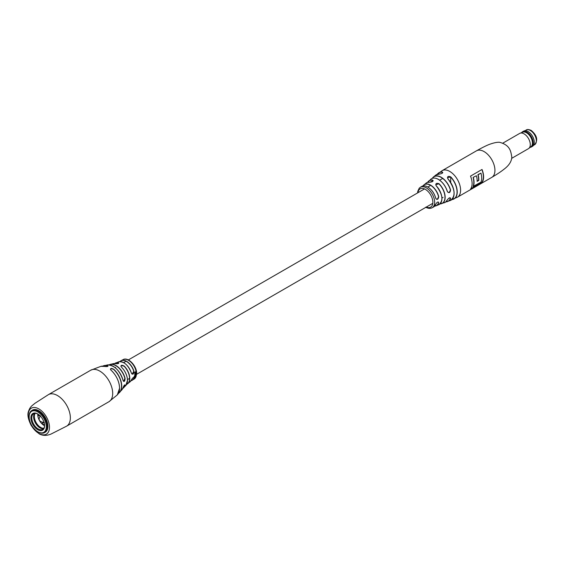 <?xml version="1.0" encoding="UTF-8"?>
<svg xmlns="http://www.w3.org/2000/svg" width="565" height="565" viewBox="0 0 565 565"><rect width="100%" height="100%" fill="white"/><g stroke="black" fill="none" stroke-linecap="round" stroke-linejoin="round"><path stroke-width="0.85" d="M447.24 199.968L447.289 199.925C445.729 202.037 444.768 202.955 444.401 202.68A13.631 7.868 -120 0 0 447.24 199.968C448.928 197.764 450.03 197.305 450.552 198.59A14.231 8.214 60 0 1 447.558 201.557A14.231 8.214 60 0 1 445.834 201.867L450.376 200.497A14.704 8.489 -120 0 0 454.091 193.442A14.704 8.489 -120 0 0 447.967 178.971C447.056 176.45 448.01 175.779 450.821 176.951L447.48 177.7L447.967 178.971M435.672 204.332C437.119 201.959 438.136 201.458 438.723 202.814L438.391 202.044C437.607 201.797 436.717 202.545 435.707 204.29L435.672 204.332A11.865 6.851 -120 0 1 433.468 207.037L432.19 207.722A11.816 6.822 60 0 0 434.662 202.298A11.816 6.822 60 0 0 426.314 187.827A11.816 6.822 60 0 0 420.374 187.262L421.61 186.499C423.256 185.461 425.311 185.617 427.783 186.973C431.667 189.445 434.316 193.188 435.728 198.188L435.686 198.237A11.865 6.851 -120 0 0 427.719 186.98A11.865 6.851 -120 0 0 421.61 186.499M438.468 179.437A13.504 7.797 60 0 1 447.282 191.323L448.094 192.425L449.302 192.488L450.404 190.052A14.104 8.143 -120 0 0 441.131 177.403A14.104 8.143 -120 0 0 432.387 178.335M427.811 187.029A11.738 6.773 60 0 1 435.693 198.167L436.364 199.191L437.437 199.177L438.567 196.754A12.02 6.942 -120 0 0 430.474 185.256A12.02 6.942 -120 0 0 423.129 185.899M470.518 189.148L482.023 182.509A15.326 8.849 -120 0 0 482.023 169.472L470.518 176.118A15.326 8.849 60 0 1 470.518 189.148M437.148 178.78A13.504 7.797 60 0 1 438.376 179.38A13.631 7.868 -120 0 0 430.855 179.211L427.606 182.354A13.101 7.564 60 0 1 428.687 181.061A13.101 7.564 60 0 1 432.677 180.066C433.539 181.231 432.592 181.937 429.831 182.191A12.543 7.239 -120 0 0 426.229 183.102L424.082 184.769A12.148 7.013 60 0 1 430.558 185.108A12.148 7.013 60 0 1 438.737 196.726C438.143 199.607 437.126 200.116 435.686 198.237M437.275 174.281A15.121 8.729 60 0 1 438.56 172.968A15.121 8.729 60 0 1 442.261 172.007C443.122 172.947 442.169 173.625 439.415 174.027A14.704 8.489 -120 0 0 435.728 175.129L433.404 177.036A14.231 8.214 60 0 1 441.209 177.255A14.231 8.214 60 0 1 450.566 190.017C450.044 192.962 448.942 193.421 447.261 191.394A13.631 7.868 -120 0 0 438.362 179.395M436.244 185.899C435.325 183.519 436.272 182.806 439.083 183.766L435.763 184.713L436.244 185.899A12.543 7.239 -120 0 1 441.908 198.711A12.543 7.239 -120 0 1 438.723 204.735L436.201 205.759A12.148 7.013 60 0 1 434.669 206.105L436.201 205.759A12.148 7.013 60 0 0 438.723 202.814M439.556 174.084L439.471 174.013C441.343 173.822 442.444 173.335 442.769 172.544L442.218 172.177L442.218 173.25M429.944 182.205L433.178 180.715L432.628 180.228L432.628 181.506M445.926 201.79A14.104 8.143 -120 0 0 450.39 198.548L450.277 197.849L449.5 197.835M470.822 188.717L481.804 182.375A15.326 8.849 -120 0 0 481.889 169.557M477.884 174.649L478.11 174.776A15.326 8.849 60 0 1 478.809 180.397L477.107 181.386A15.326 8.849 -120 0 0 476.408 175.757L473.103 177.41A15.326 8.849 60 0 1 473.06 186.457L480.914 182.184A15.326 8.849 -120 0 0 480.956 173.13L477.884 174.649A15.326 8.849 60 0 1 478.583 180.27L477.114 181.118M473.103 177.41L476.408 175.757M478.11 174.776L480.956 173.13M473.329 177.537A15.326 8.849 60 0 1 473.286 186.591M454.034 194.664A14.577 8.418 60 0 0 448.031 178.985L448.038 178.95C455.192 188.922 455.969 196.104 450.376 200.497M435.707 204.233L433.468 207.037M441.858 199.777A12.416 7.168 60 0 0 436.314 185.92L436.314 185.878C442.819 194.522 443.617 200.808 438.723 204.735M426.229 183.102C426.045 182.728 427.267 182.424 429.887 182.177L429.831 182.191M432.677 180.066L432.628 180.228A12.974 7.486 -120 0 0 427.719 182.318M449.323 197.934L450.552 198.59M450.277 197.849C449.592 197.573 448.596 198.266 447.289 199.925L447.289 199.869M430.855 179.211C432.79 177.622 435.318 177.678 438.44 179.373C442.586 181.987 445.545 185.97 447.318 191.337L447.261 191.394M435.728 175.129L439.415 174.027M442.261 172.007L442.218 172.177A14.994 8.659 -120 0 0 437.402 174.246M114.681 363.556A12.049 6.957 60 0 1 115.959 362.836A12.049 6.957 60 0 1 118.304 362.659C119.236 363.472 118.29 363.796 115.465 363.648A12.797 7.387 -120 0 0 113.078 363.719L110.5 364.34A13.631 7.868 60 0 1 115.952 365.534A13.631 7.868 60 0 1 125.084 378.381C124.907 381.46 124.236 382.166 123.064 380.506A14.739 8.51 -120 0 0 113.106 366.268A14.739 8.51 -120 0 0 107.35 364.948C114.398 365.152 119.646 370.322 123.085 380.471L123.064 380.506M104.589 366.431A16.682 9.633 -120 0 0 100.874 366.353L104.624 366.431C107.075 366.579 108.176 366.487 107.922 366.148L107.675 365.682C108.254 366.487 107.223 366.734 104.589 366.431L104.659 366.445M113.805 369.298L110.987 368.648L110.429 369.22L110.775 369.906C116.298 375.167 119.236 381.255 119.589 388.155L117.336 394.879A16.682 9.633 -120 0 0 119.568 388.19A16.682 9.633 -120 0 0 110.726 369.898C110.224 368.196 111.256 367.999 113.805 369.298A15.693 9.061 60 0 1 121.722 386.142A15.693 9.061 60 0 1 119.787 392.258A15.693 9.061 60 0 1 118.452 393.339L121.793 389.963A14.739 8.51 -120 0 0 123.064 387.597C124.229 384.998 124.907 384.292 125.084 385.485A13.631 7.868 60 0 1 123.897 387.541A13.631 7.868 60 0 1 122.732 388.487M122.725 388.487L125.727 385.62A12.797 7.387 -120 0 0 127.478 380.457A12.797 7.387 -120 0 0 121.39 367.073L121.433 367.109A12.67 7.317 60 0 1 127.118 377.328M126.744 384.172A11.921 6.879 -120 0 0 129.59 378.515A11.921 6.879 -120 0 0 124.102 366.226L124.236 366.085A12.049 6.957 60 0 1 129.788 378.508A12.049 6.957 60 0 1 127.93 383.564A12.049 6.957 60 0 1 126.666 384.313L129.964 381.905A11.582 6.688 -120 0 0 131.377 379.991C132.803 377.582 133.665 376.989 133.976 378.218A11.265 6.505 60 0 1 132.415 380.153A11.265 6.505 60 0 1 131.016 380.725L134.131 379.073A11.18 6.455 -120 0 0 136.391 373.988A11.18 6.455 -120 0 0 128.488 360.293A11.18 6.455 -120 0 0 122.951 359.714L121.157 360.661A11.265 6.505 60 0 1 126.588 361.325A11.265 6.505 60 0 1 133.976 371.36C133.672 374.383 132.803 374.969 131.377 373.14A11.582 6.688 -120 0 0 123.749 362.709A11.582 6.688 -120 0 0 118.417 361.904C123.756 361.084 128.093 364.82 131.412 373.098L131.377 373.14M124.102 366.226L121.433 365.484L120.882 366.113L121.433 367.066C125.268 371.078 127.287 375.527 127.499 380.415L125.727 385.62M136.073 374.277L134.837 375.033A11.244 6.49 60 0 0 134.837 374.934A11.244 6.49 60 0 0 134.837 374.814L136.073 374.051A11.187 6.462 60 0 1 136.073 374.178A11.187 6.462 60 0 1 136.073 374.277L135.89 374.171A10.933 6.314 60 0 1 135.89 374.171L134.654 374.934M38.18 431.985L37.728 431.724A12.133 7.006 -120 0 0 46.309 426.773A12.133 7.006 -120 0 0 37.728 411.913A12.133 7.006 -120 0 0 29.154 416.871A12.133 7.006 -120 0 0 37.728 431.724L38.18 431.985A12.769 7.373 -120 0 0 44.564 432.62L45.242 432.232A12.769 7.373 -120 0 0 47.891 426.384A12.769 7.373 -120 0 0 42.319 413.531A12.769 7.373 -120 0 0 32.473 410.112L31.795 410.501A12.769 7.373 -120 0 0 29.154 416.349A12.769 7.373 -120 0 0 29.154 416.61M121.39 367.073C120.529 365.096 121.475 364.764 124.236 366.085M135.494 371.735L134.745 373.105L135.049 372.286L135.621 372.674L135.826 371.763A11.187 6.462 60 0 0 135.777 371.544L135.494 371.735M134.562 373.048L134.866 372.236L135.621 372.674L135.713 371.848M135.148 373.267L134.816 374.27A11.244 6.49 60 0 1 134.83 374.475L136.066 373.705A11.187 6.462 60 0 0 136.052 373.472L134.936 373.889L136.01 372.992A11.187 6.462 60 0 0 135.981 372.759L135.148 373.267M134.767 373.903L136.066 373.705M135.155 374.009L135.021 373.409L136.01 372.992M134.166 376.989L134.922 377.025L135.939 375.69L134.957 376.855L134.251 376.742L134.216 377.258M134.957 376.855L134.145 376.756L134.774 376.707M135.233 375.118L134.244 376.368A11.286 6.512 60 0 1 134.216 376.573L135.988 375.471A11.187 6.462 60 0 0 136.017 375.266L134.943 375.704L136.052 374.828A11.187 6.462 60 0 0 136.066 374.616L135.233 375.118M133.983 376.855L134.922 377.025M134.774 374.079L135.141 374.27M134.866 372.236L135.438 372.61L135.826 371.763M135.254 371.989L135.565 372.448L135.007 372.144L135.762 372.116M135.381 372.392L135.007 372.144M135.565 372.448L135.438 372.038M131.08 380.612A11.138 6.427 -120 0 0 133.799 378.183L133.764 377.526C133.199 377.364 132.415 378.176 131.405 379.963L129.964 381.905M122.824 388.282A13.504 7.797 -120 0 0 124.886 385.471L124.886 384.836L121.793 389.963M124.773 363.373A11.455 6.611 60 0 1 131.377 373.084L132.041 374.101L133.799 371.403A11.138 6.427 -120 0 0 127.436 362.094A11.138 6.427 -120 0 0 120.091 361.586M123.05 380.45L123.573 381.389L124.886 378.43A13.504 7.797 -120 0 0 109.328 364.905M115.528 363.662L116.948 363.761L118.784 363.168L118.233 362.836A11.921 6.879 -120 0 0 114.843 363.563M107.576 366.417L107.576 365.852A15.573 8.991 -120 0 0 103.007 366.169M113.078 363.719L115.465 363.648M118.304 362.659L118.233 363.577M131.377 373.084L132.041 374.101M530.139 147.359A8.793 5.078 -120 0 0 531.397 146.964L532.456 146.349A8.793 5.078 -120 0 0 534.278 142.324A8.793 5.078 -120 0 0 528.063 131.553A8.793 5.078 -120 0 0 528.056 131.553A8.793 5.078 -120 0 0 523.663 131.115L522.597 131.73A8.793 5.078 -120 0 0 521.629 132.62M531.397 146.964A8.793 5.078 -120 0 0 532.746 139.915A8.793 5.078 -120 0 0 527.004 132.168A8.793 5.078 -120 0 0 522.597 131.73M511.742 158.313L528.459 148.659A8.793 5.078 -120 0 0 528.826 148.411L531.072 146.61A8.362 4.831 -120 0 0 531.905 139.816A8.362 4.831 -120 0 0 526.552 132.782A8.362 4.831 -120 0 0 522.745 132.182L520.061 133.234A8.793 5.078 -120 0 0 519.666 133.425L502.942 143.079M528.826 148.411A8.793 5.078 -120 0 0 529.702 141.264A8.793 5.078 -120 0 0 524.066 133.863A8.793 5.078 -120 0 0 520.061 133.234M534.278 142.281A8.701 5.021 -120 0 0 534.278 142.246A8.701 5.021 -120 0 0 528.134 131.596A8.701 5.021 -120 0 0 528.127 131.589A8.701 5.021 -120 0 0 528.12 131.589L528.056 131.553M44.564 432.62A12.769 7.373 -120 0 0 46.528 422.387A12.769 7.373 -120 0 0 38.18 411.136A12.769 7.373 -120 0 0 31.795 410.501M37.728 413.933L37.728 413.933A9.654 5.572 -120 0 0 30.905 417.881A9.654 5.572 -120 0 0 37.728 429.704A9.654 5.572 -120 0 0 44.557 425.763A9.654 5.572 -120 0 0 37.728 413.933M37.961 414.074A9.019 5.205 -120 0 0 33.674 413.75A9.019 5.205 -120 0 0 32.29 420.974A9.019 5.205 -120 0 0 38.18 428.927A9.019 5.205 -120 0 0 42.693 429.372A9.019 5.205 -120 0 0 44.557 425.494M34.67 413.389A9.019 5.205 -120 0 0 34.373 420.763A9.019 5.205 -120 0 0 39.988 427.882A9.019 5.205 -120 0 0 43.505 428.694M40.913 428.341A9.895 5.714 60 0 1 33.681 415.805M39.289 415.042L38.399 415.437L39.084 415.776L38.229 415.776L37.756 415.028A8.941 5.163 -120 0 0 39.211 420.056A8.941 5.163 -120 0 0 39.423 420.459M42.601 422.726L42.446 423.355L43.336 422.74M44.586 424.386L42.523 424.364L42.177 423.312M39.769 415.473L39.084 415.776M39.762 421.038A8.941 5.163 -120 0 0 42.523 424.364A8.941 5.163 -120 0 0 44.543 425.728M43.816 428.27A8.941 5.163 60 0 1 36.202 422.705A8.941 5.163 60 0 1 35.185 413.333M37.756 413.968A8.941 5.163 -120 0 0 37.756 415.028M494.94 170.362A15.326 8.849 60 0 1 491.769 177.382C493.174 176.534 499.135 173.095 503.959 169.281C508.98 165.524 511.593 161.456 511.812 157.077C510.824 151.95 510.612 145.247 499.559 142.288C497.158 142.105 493.803 142.797 489.502 144.35C485.017 146.003 477.206 150.403 476.443 150.841A15.326 8.849 60 0 1 484.106 151.597A15.326 8.849 60 0 1 494.94 170.362M439.083 183.766A13.101 7.564 60 0 1 445.142 197.298A13.101 7.564 60 0 1 441.71 203.626A13.101 7.564 60 0 1 440.057 203.909M450.821 176.951A15.121 8.729 60 0 1 457.233 191.973A15.121 8.729 60 0 1 453.66 199.12A15.121 8.729 60 0 1 451.88 199.579M437.268 174.288L442.098 170.672A15.326 8.849 60 0 1 449.754 171.428A15.326 8.849 60 0 1 460.595 190.193A15.326 8.849 60 0 1 457.417 197.213L491.769 177.382M432.274 178.371A14.231 8.214 60 0 1 433.404 177.036L432.267 178.378M423.016 185.92A12.148 7.013 60 0 1 424.082 184.769L423.008 185.927M426.321 207.058A10.537 6.081 -120 0 0 432.854 201.769A10.537 6.081 -120 0 0 425.417 189.388A10.537 6.081 -120 0 0 418.015 192.679M451.979 199.487A14.994 8.659 -120 0 0 457.036 191.118A14.994 8.659 -120 0 0 450.701 177.071L450.701 182.488M440.142 203.831A12.974 7.486 -120 0 0 444.952 196.542A12.974 7.486 -120 0 0 438.977 183.893M434.739 206.027A12.02 6.942 -120 0 0 438.553 202.779M66.592 426.172L51.069 434.033C46.641 435.883 42.636 435.806 39.07 433.807L31.315 425.699C28.363 419.816 27.339 415.296 28.25 412.139C30.1 406.15 32.424 405.606 34.762 403.424L48.392 394.652A18.2 10.509 60 0 1 57.496 395.557A18.2 10.509 60 0 1 70.357 417.839A18.2 10.509 60 0 1 66.592 426.172L108.925 401.729L117.336 394.879M38.858 433.419A15.008 8.666 60 0 1 28.25 415.042A15.008 8.666 60 0 1 38.858 408.919A15.008 8.666 60 0 1 49.473 427.295A15.008 8.666 60 0 1 38.858 433.419M107.35 364.948L102.752 366.155A15.693 9.061 60 0 1 104.363 365.541A15.693 9.061 60 0 1 107.675 365.682M119.964 361.586A11.265 6.505 60 0 1 121.157 360.661L119.957 361.586M109.102 364.877A13.631 7.868 60 0 1 110.5 364.34L109.094 364.877M100.874 366.353L90.725 370.216A18.2 10.509 60 0 1 99.821 371.113A18.2 10.509 60 0 1 112.689 393.402A18.2 10.509 60 0 1 108.925 401.729M118.565 393.12A15.573 8.991 -120 0 0 121.517 386.156A15.573 8.991 -120 0 0 113.671 369.446M111.277 370.393A16.555 9.556 60 0 1 119.038 383.847M117.358 369.764A14.612 8.44 60 0 1 122.626 378.889M526.156 130.063C527.018 129.244 528.692 129.357 531.185 130.402C537.075 135.402 538.219 140.177 534.61 144.718A8.461 4.887 -120 0 0 535.91 137.938A8.461 4.887 -120 0 0 530.387 130.487A8.461 4.887 -120 0 0 526.156 130.063L525.033 130.713M127.471 379.595L129.194 378.599M136.638 374.298L432.811 203.308M441.936 198.04L443.059 197.39M115.069 367.589L115.564 367.299M123.664 362.624L126.052 361.247M128.34 359.926L424.513 188.929M427.846 187.008L429.965 185.786M439.669 180.179L442.31 178.66M444.401 202.68L440.057 203.916M451.873 199.586L457.417 197.213M425.678 207.186C428.086 208.549 430.262 208.732 432.19 207.722M442.098 170.672L476.443 150.841M417.591 192.926L417.747 191.38L419.223 188.202L420.374 187.262M114.674 363.556L118.417 361.904M122.951 359.714C127.859 356.423 136.97 365.979 136.666 373.599L134.131 379.073M48.392 394.652L90.725 370.216M534.61 144.718L533.494 145.367M29.154 416.871L29.154 416.349M44.338 422.528C39.169 421.914 37.862 419.654 40.426 415.741"/></g></svg>
